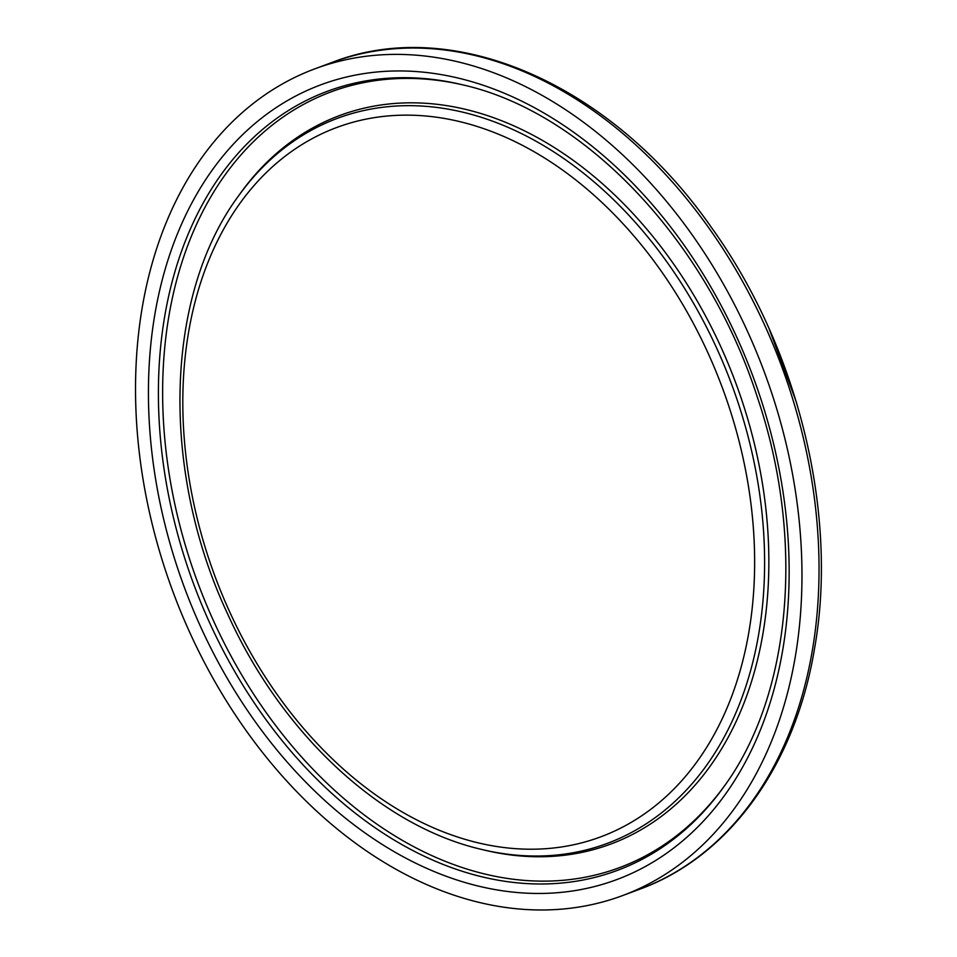 <?xml version="1.0" encoding="UTF-8"?>
<svg xmlns="http://www.w3.org/2000/svg" width="957" height="957" viewBox="0 0 957 957"><rect width="100%" height="100%" fill="white"/><g stroke="black" fill="none" stroke-linecap="round" stroke-linejoin="round"><path stroke-width="1.44" d="M535.501 91.752A441.081 315.427 -110.4 0 0 315.152 68.725A441.081 315.427 -110.4 0 0 173.073 592.036A441.081 315.427 -110.4 0 0 622.361 895.668A441.081 315.427 -110.4 0 0 798.76 516.684A441.081 315.427 -110.4 0 0 535.501 91.752M154.914 314.063A424.047 303.249 -110.4 0 0 570.109 891.326A424.047 303.249 -110.4 0 0 681.24 241.188A424.047 303.249 -110.4 0 0 154.914 314.063M164.76 316.037A415.661 297.244 69.6 0 1 463.009 84.91C584.93 112.364 707.02 240.937 757.19 396.712C805.483 538.504 791.63 694.71 723.791 786.869A415.661 297.244 69.6 0 1 409.5 848.775A415.661 297.244 69.6 0 1 164.76 316.037M464.444 85.257A413.819 295.928 -110.4 0 0 163.719 360.011A413.819 295.928 -110.4 0 0 412.623 846.084A413.819 295.928 -110.4 0 0 724.652 785.661M748.853 632.23A378.446 270.64 69.6 0 1 279.121 697.282A378.446 270.64 69.6 0 1 378.302 117.053A378.446 270.64 69.6 0 1 748.853 632.23M758.686 634.204A386.831 276.633 -110.4 0 0 592.096 180.239A386.831 276.633 -110.4 0 0 238.437 196.041C164.401 296.084 160.465 471.023 227.73 614.191C281.705 733.66 380.575 825.939 481.132 849.314A386.831 276.633 -110.4 0 0 758.686 634.204M481.132 849.314L484.015 850.007A388.674 277.949 -110.4 0 0 762.896 633.881A388.674 277.949 -110.4 0 0 595.505 177.751A388.674 277.949 -110.4 0 0 240.159 193.625L238.437 196.041M552.572 85.412A441.081 315.427 -110.4 0 0 332.223 62.372C454.156 14.678 612.384 84.802 711.673 227.802C798.054 347.786 838.655 513.61 814.527 648.655C795.255 765.229 729.306 856.718 639.443 889.316A441.081 315.427 -110.4 0 0 812.29 650.724A441.081 315.427 -110.4 0 0 552.572 85.412M769.081 328.682L796.475 402.418M332.223 62.372L315.152 68.725M639.443 889.316L622.361 895.668"/></g></svg>
